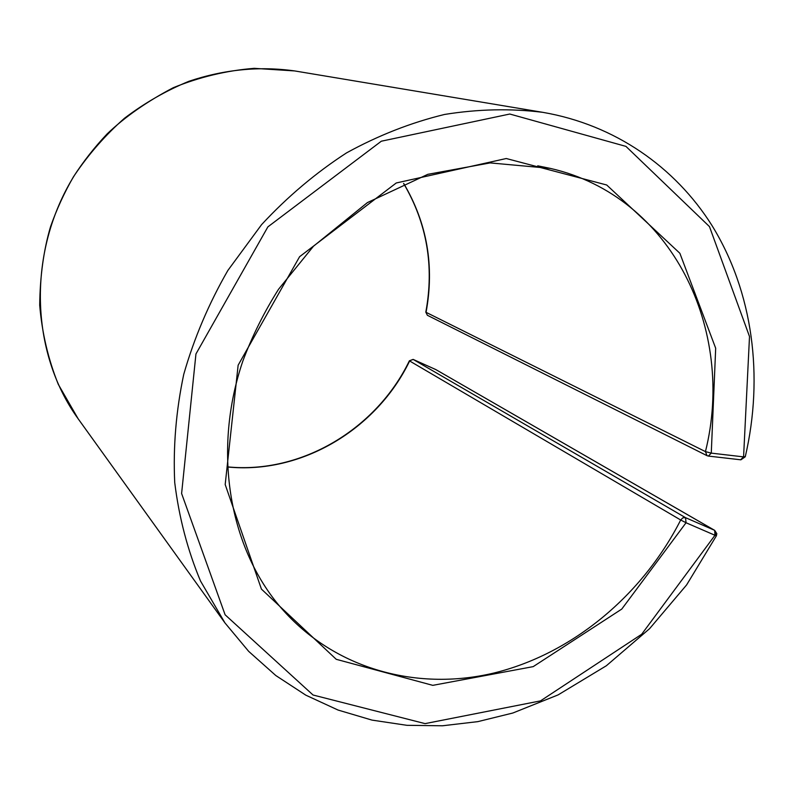 <?xml version="1.0" encoding="UTF-8"?>
<svg xmlns="http://www.w3.org/2000/svg" width="794" height="794" viewBox="0 0 794 794"><rect width="100%" height="100%" fill="white"/><g stroke="black" fill="none" stroke-linecap="round" stroke-linejoin="round"><path stroke-width="1.19" d="M427.371 315.278L425.812 312.131L427.371 315.278L706.988 455.657L708.347 456.074L711.275 453.126L705.449 451.617L706.988 455.657L708.347 456.074M409.386 360.804L413.098 359.394M227.362 466.971C301.512 474.484 376.793 429.177 409.635 360.982L680.696 520.001L686.046 522.75L685.559 517.678L682.88 517.807L680.696 520.001C642.366 595.391 572.166 653.968 493.61 673.104C415.202 691.753 331.207 668.161 278.496 604.83C228.622 544.476 212.653 449.513 242.895 360.903C252.284 335.922 264.154 312.062 278.515 289.304L313.481 246.229L367.404 202.599L427.797 174.333L490.196 162.909L550.252 168.378C672.24 196.138 735.82 329.847 705.449 451.617L426.06 312.32C434.596 266.149 427.142 223.183 403.689 183.424M435.578 369.468L436.104 369.756M716.377 535.831L686.602 584.93L649.581 628.679L606.368 665.739L558.122 694.889L512.815 713.022L477.869 721.627L442.407 725.785L406.925 725.319L371.959 720.098L338.065 710.054L305.819 695.167L275.826 675.545L248.671 651.358L224.93 622.883L200.495 580.99C187.612 550.262 179.027 517.44 174.72 482.514C173.052 446.833 176.06 410.766 183.751 374.311C194.113 338.165 208.822 303.546 227.868 270.446L261.583 224.633C287.359 196.833 315.665 172.923 346.512 152.905C378.341 135.417 411.034 122.604 444.571 114.455C478.107 109.056 510.85 108.351 542.818 112.341C614.864 124.708 675.148 167.107 711.861 225.327C753.119 292.023 763.858 376.723 745.298 456.6L743.581 456.887L740.604 459.786L708.595 456.103M715.602 535.255L714.689 530.362L714.977 535.275L716.396 535.781L716.803 533.637L714.689 530.362L435.906 369.627L413.208 359.434L409.376 360.813C376.555 428.978 301.353 474.266 227.362 466.862M686.046 522.75L714.977 535.275L641.691 634.247L540.506 700.884L425.078 723.622L313.044 695.008L225.109 614.784L181.608 493.511L195.949 353.955L267.886 226.866L381.328 141.203L509.788 114.028L625.96 146.394L709.469 226.608L749.506 336.527L743.581 456.887L711.275 453.126L715.682 348.238L679.863 253.266L606.705 184.992L506.254 158.522L396.256 182.977L299.606 256.7L238.14 365.2L225.188 484.538L261.424 589.098L336.239 659.308L432.79 685.351L533.221 666.623L621.791 609.058L686.046 522.75M714.421 530.233L685.559 517.678L413.247 359.464L435.698 369.518L714.421 530.233M78.13 418.756C30.033 352.318 26.817 251.678 74.547 175.176C88.829 153.986 105.483 135.01 124.499 118.237C144.607 102.982 166.085 90.665 188.942 81.276C224.255 69.445 259.499 66.001 294.693 70.934L254.239 68.334C226.707 70.527 199.741 76.968 173.35 87.668C147.059 101.443 125.005 116.837 107.18 133.858C94.595 147.168 83.31 161.549 73.326 177.002C64.175 192.942 56.563 209.556 50.498 226.836C43.64 250.1 40.047 276.213 39.7 305.194C42.022 332.934 48.216 359.325 58.309 384.385L78.13 418.756L224.93 622.883M537.727 165.817L550.252 168.378M740.881 459.815L745.258 456.778M425.812 312.131C434.338 266.04 426.934 223.154 403.6 183.474M542.818 112.341L294.693 70.934"/></g></svg>
